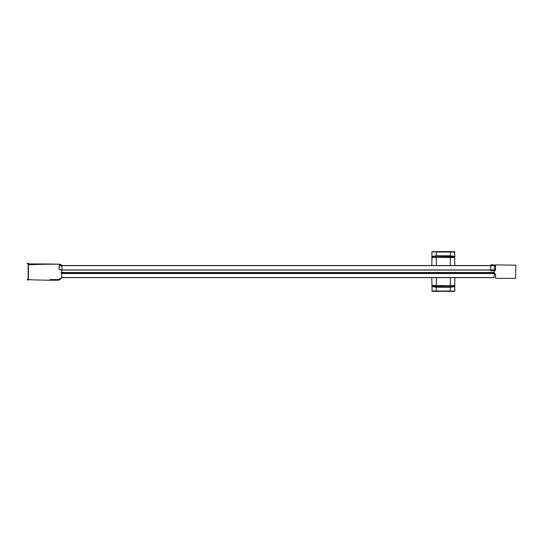 <?xml version="1.0" encoding="UTF-8"?>
<svg xmlns="http://www.w3.org/2000/svg" width="543" height="543" viewBox="0 0 543 543"><rect width="100%" height="100%" fill="white"/><g stroke="black" fill="none" stroke-linecap="round" stroke-linejoin="round"><path stroke-width="0.81" d="M28.677 279.652A0.957 0.957 0 0 1 27.876 280.079L27.15 279.686L28.161 279.122L28.161 264.19L27.15 263.511L27.883 263.233A0.957 0.957 0 0 1 28.833 264.19A565.806 565.806 0 0 1 47.669 264.007A0.448 0.448 0 0 1 48.055 264.244M28.833 264.19L28.833 264.787A565.806 565.806 180 0 1 57.734 264.217A3.93 3.93 0 0 1 59.601 264.699L61.977 265.113L60.402 265.283L59.601 264.699A3.93 3.93 180 0 0 57.734 264.217A565.806 565.806 0 0 0 28.29 264.808L28.29 265.486A565.127 565.127 0 0 1 28.412 265.479L28.412 278.966A565.127 565.127 0 0 1 28.29 278.959L28.29 279.638A565.806 565.806 0 0 0 50.051 280.222A565.806 565.806 180 0 0 50.092 280.222M61.977 269.966L61.753 270.787A73.353 73.353 0 0 1 61.637 276.53A3.93 3.93 0 0 1 60.416 279.156L59.954 278.661A3.258 3.258 180 0 1 57.734 279.557A565.127 565.127 180 0 1 50.051 279.55L50.051 280.222L51.734 280.236A565.806 565.806 0 0 0 57.734 280.229A3.93 3.93 0 0 0 58.936 280.039L60.416 279.156M61.766 272.219A73.353 73.353 180 0 0 61.753 270.787L61.814 269.695M61.223 269.864L61.977 270.224L61.311 269.864M61.223 270.054A72.843 72.843 180 0 0 61.223 269.952L61.977 269.491L61.977 265.846L60.124 265.71A3.428 3.428 0 0 0 59.594 265.283L60.402 265.283M58.936 280.039L58.671 279.414M61.753 270.787L61.977 270.36M61.977 265.561L490.743 265.561L61.977 265.67L61.977 265.12M59.594 265.283L60.287 265.88M61.644 277.643A2.247 2.247 0 0 1 60.836 278.695M59.513 264.197A2.247 2.247 0 0 1 60.897 264.719A2.247 2.247 180 0 0 59.513 264.197A565.806 565.806 180 0 0 47.153 264.007A565.806 565.806 0 0 1 59.513 264.197L59.506 264.366A2.077 2.077 0 0 1 60.619 264.719M28.806 263.959A1268.998 1268.998 0 0 1 47.153 264.007A1268.998 1268.998 180 0 0 28.806 263.959M61.149 272.511L61.149 273.068M494.191 270.842L494.191 277.643L61.407 277.643M61.42 277.609L494.191 277.643M61.753 273.523L494.191 273.523M61.766 272.511L494.191 272.511M494.191 273.068L61.759 273.068L494.191 273.068M494.191 274.602A0.719 0.719 0 0 0 494.34 274.167L494.34 273.367M515.85 265.16L515.572 278.362L495.657 278.362L495.46 273.876L494.897 273.876A0.563 0.563 0 0 1 494.334 273.312L494.334 269.939A0.563 0.563 0 0 1 494.897 269.382L495.46 269.382L495.63 264.882L515.85 265.16M61.977 269.695L59.173 269.695L59.173 265.887L61.977 265.67L494.463 265.67L494.463 269.939L61.977 269.939M490.743 270.054L61.977 270.054L490.743 270.054M431.814 265.561L431.963 256.785L436.307 256.344L454.688 256.785L454.837 265.561M443.264 251.714A449.19 449.19 0 0 1 443.326 251.714L443.21 251.714A449.19 449.19 0 0 0 436.3 251.769L432.085 251.714A449.332 449.332 0 0 1 454.566 251.714L454.688 256.785M454.837 256.445L450.344 255.78L450.351 251.769L453.296 251.796M436.3 251.769L431.814 251.993L431.963 256.785M433.348 252.074L432.085 251.769L431.814 253.316M452.482 252.067L452.95 252.074M454.566 251.769L450.351 251.769A449.19 449.19 0 0 0 443.326 251.714M454.566 251.714L454.837 252.047L450.344 252.047A448.912 448.912 0 0 0 436.307 252.047L436.307 255.78L450.344 255.78L450.344 257.47L436.307 257.47L436.307 265.561M431.814 256.445L436.307 255.78L436.307 257.47L431.814 257.47L431.814 256.445M454.837 277.643L454.688 286.236L450.344 286.677L431.963 286.236L431.814 277.643M432.085 291.252L436.3 291.252A449.19 449.19 0 0 0 443.326 291.306L443.434 291.306A449.19 449.19 0 0 0 450.351 291.252L454.566 291.306A449.332 449.332 0 0 1 447.541 291.428L446.977 291.306A449.204 449.204 0 0 1 439.674 291.306L439.111 291.428A449.332 449.332 0 0 1 432.085 291.306L431.963 286.236M431.814 286.575L436.307 287.233L436.3 291.252L433.219 291.224M450.351 291.252L454.837 291.028L454.688 286.236M453.303 290.946L454.566 291.252L454.837 289.704M434.169 290.946L433.701 290.946M431.814 290.973L436.307 290.973A448.912 448.912 0 0 0 450.344 290.973L450.344 287.233L436.307 287.233L436.307 285.55L450.344 285.55L450.344 277.643M454.837 286.575L450.344 287.233L450.344 285.55L454.837 285.55L454.837 286.575M490.743 265.222L490.743 270.387A0.448 0.448 0 0 0 491.191 270.842L495.46 270.557L495.46 265.052L491.191 264.774L490.743 265.222M51.734 279.564L51.734 280.236M59.682 265.344L61.814 265.283M61.977 265.174L61.814 265.846M28.833 264.129A1268.835 1268.835 0 0 1 33.13 264.115M48.015 264.176A565.636 565.636 0 0 1 51.741 264.21M58.712 264.346A565.636 565.636 0 0 1 59.506 264.366M61.461 277.643A2.077 2.077 0 0 1 61.223 278.07M61.44 277.541L494.191 277.541M450.344 265.561L450.344 257.47L454.837 257.47M436.307 277.643L436.307 285.55L431.814 285.55M439.111 291.204L447.371 291.204"/></g></svg>
